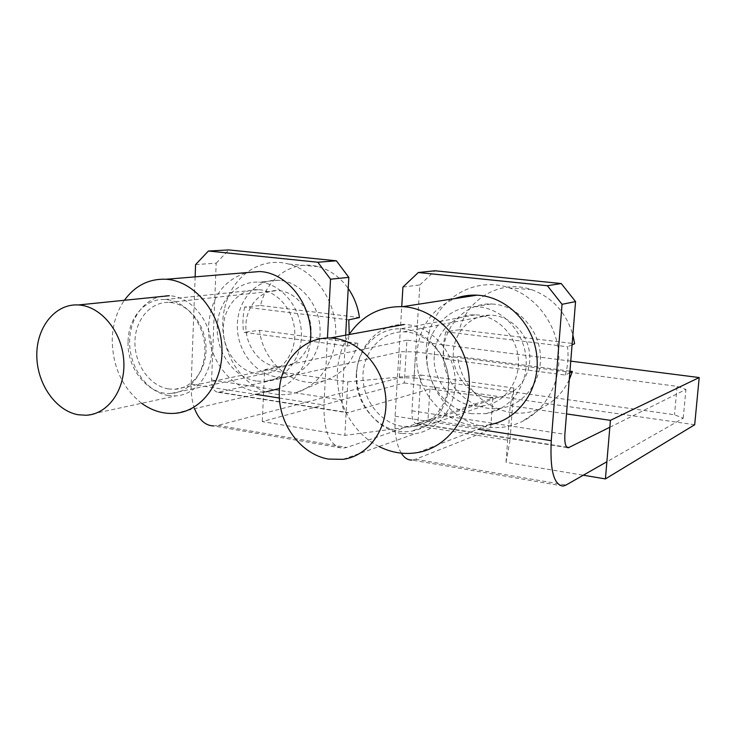 <?xml version="1.0" encoding="UTF-8"?>
<svg xmlns="http://www.w3.org/2000/svg" width="736" height="736" viewBox="0 0 736 736"><rect width="100%" height="100%" fill="white"/><g stroke="black" fill="none" stroke-linecap="round" stroke-linejoin="round"><path stroke-width="0.55" stroke-dasharray="3.68 2.76" d="M570.768 361.128L406.916 340.17L404.285 382.959L262.283 421.59L344.853 435.381L417.754 425.868L509.984 440.533L506.018 462.309L583.28 475.217M406.916 340.17L264.638 369.656L262.283 421.59M264.638 369.656L347.797 381.846L344.853 435.381M347.797 381.846L420.974 375.047L417.754 425.868M420.974 375.047L513.875 388.056L509.984 440.533M513.875 388.056L510.214 405.656L506.018 462.309M510.214 405.656L566.508 413.908M694.692 424.746L404.285 382.959M417.606 452.566L489.744 424.663C451.619 432.74 413.181 393.824 416.926 352.884C419.511 326.572 432.188 308.476 454.949 298.577M379.049 446.54C352.857 433.578 335.487 401.819 337.419 371.202C338.21 357.641 342.093 345.432 349.076 334.558M434.286 355.175C435.353 332.801 453.726 314.152 474.95 314.842C496.193 314.99 516.102 334.521 518.227 357.852C520.591 381.174 504.74 402.85 483.92 405.738C457.682 410.366 431.673 383.41 434.286 355.175M356.38 373.916C357.365 348.8 377.292 327.925 400.577 328.817C423.872 329.093 445.942 351.265 448.445 377.614C451.205 403.935 433.9 428.196 411.084 431.213C382.343 436.126 353.749 405.591 356.38 373.916M569.958 371.146L457.59 356.371L444.047 358.929L565.266 375.056L569.83 372.747M569.278 379.638C563.316 392.132 554.484 401.368 542.754 407.33C507.803 425.96 461.739 397.265 457.59 356.371M565.266 375.056C567.916 365.893 568.67 356.463 567.53 346.748L445.832 331.78L459.384 329.7C467.36 298.512 501.032 278.935 531.512 289.625C552.294 297.243 566.085 312.322 572.884 334.862M572.084 344.807L567.53 346.748M428.895 333.279C437.681 298.098 475.3 275.88 509.616 287.96C535.486 296.507 555.873 322.865 558.596 352.047C561.366 381.22 546.232 409.621 522.505 421.323C510.885 426.954 498.704 428.812 485.972 426.908C445.648 421.608 416.852 373.538 428.895 333.279M445.832 331.78C443.495 340.639 442.897 349.683 444.047 358.929M488.078 397.339C468.455 394.579 452.668 374.596 453.229 353.648C453.551 332.681 470.276 314.879 490.158 315.137C509.542 315.146 527.721 332.819 529.635 353.97C531.769 375.121 517.233 394.809 498.198 397.357L488.078 397.339M402.132 426.356C380.236 422.933 362.535 399.841 362.958 375.811C363.115 351.762 381.524 331.43 403.714 331.862C425.353 331.991 445.887 352.516 448.196 376.924C450.763 401.322 434.636 423.816 413.411 426.503L402.132 426.356M401.69 433.513C376.335 429.484 355.985 402.666 356.61 374.909C356.932 347.116 378.405 323.72 404.156 324.512C428.922 324.953 452.318 348.533 454.968 376.519C457.893 404.496 439.548 430.284 415.325 433.633L401.69 433.513M459.384 329.7L574.623 343.721M471.969 413.715C446.366 409.943 425.988 383.576 426.935 356.206C427.552 328.817 449.604 305.753 475.631 306.645L479.403 306.912C503.525 309.442 524.658 332.874 526.139 359.416C527.85 385.968 509.717 410.016 486.174 413.66L471.969 413.715M401.295 453.155C396.364 444.746 394.303 432.418 395.094 416.18L401.746 306.618M563.141 486.073L411.967 460.064L415.518 459.264L490.599 429.53L427.993 419.75L346.72 447.46L342.875 448.178C330.041 446.568 323.73 432.188 323.941 405.03L327.446 337.99M494.73 304.216L491.032 303.959C462.962 302.965 440.275 330.354 443.514 359.711C446.209 389.105 473.874 412.822 501.216 408.167C524.262 404.579 542.027 381.119 540.39 355.286C538.973 329.443 518.337 306.664 494.73 304.216M345.662 335.174L342.13 400.071C342.028 408.057 343.896 412.307 347.714 412.813L429.99 388.856L492.862 397.955L416.926 423.77C413.402 423.31 411.746 418.996 411.948 410.817L419.833 284.942L434.939 270.774M399.335 377.816L414.064 377.899L415.693 351.891L400.927 351.698L399.335 377.816L217.939 425.38L213.606 425.932L342.875 448.178M414.064 377.899L674.48 414.754L683.22 418.204L606.887 461.748M194.58 408.701C192.013 401.58 190.882 393.41 191.176 384.21L195.132 276.865M256.413 381.055C234.462 377.835 216.596 353.252 217.203 327.713C217.506 302.156 236.412 280.839 258.686 282.127L260.802 282.311C281.998 284.492 300.665 307.427 301.383 332.773C302.34 358.128 285.31 380.015 264.445 381.368L256.413 381.055M280.306 280.425L278.226 280.26C254.868 278.889 235.603 302.698 237.424 329.36C238.832 356.031 260.737 378.985 283.71 377.09C304.235 375.737 320.997 354.356 320.105 329.627C319.442 304.897 301.144 282.541 280.306 280.425M195.583 264.583L216.182 263.175L211.6 379.997C211.683 387.614 213.891 391.718 218.233 392.316L400.927 351.698M216.182 263.175L228.832 249.927M415.693 351.891L677.12 386.354L674.48 414.754M609.84 427.257L685.924 389.454L677.12 386.354M683.22 418.204L685.924 389.454M402.932 287.049L419.833 284.942M492.862 397.955L490.599 429.53M429.99 388.856L427.993 419.75M174.892 413.338L266.45 391.754C235.695 395.296 206.439 360.999 208.638 325.358C210.974 297.51 223.67 279.919 246.726 272.596M310.39 341.771C307.473 364.559 297.169 380.135 279.487 388.488M141.625 403.282C122.185 387.725 112.387 366.289 112.231 338.974C112.746 324.208 116.794 311.31 124.384 300.279M223.413 327.318C223.919 306.148 239.881 288.54 258.281 289.69C276.69 290.306 293.664 309.571 294.759 331.577C296.093 353.584 281.364 372.94 263.184 373.925C241.932 375.894 221.858 352.038 223.413 327.318M128.073 341.246C128.395 317.694 145.305 298.144 165.094 299.506C184.892 300.27 203.375 321.871 204.774 346.463C206.42 371.054 190.734 392.509 171.203 393.447C148.396 395.444 126.675 368.745 128.073 341.246M358.009 343.289L259.477 330.335L243.598 332.267L347.355 346.067L358.009 343.289C352.342 362.701 341.09 375.158 324.254 380.678C295.716 389.832 263.479 364.09 259.477 330.335M347.355 346.067L349.223 334.337M348.79 319.847L244.674 307.032L260.581 305.514C266.671 277.877 292.799 259.569 318.127 266.644C330.133 269.928 340.161 277.187 348.211 288.448M224.747 307.896C231.389 276.81 260.351 256.1 288.678 264.049C313.711 270.48 334.181 298.08 335.68 328.21C337.318 358.331 319.893 385.894 295.863 392.766C289.027 394.735 282.072 395.186 275.006 394.1C240.589 389.666 215.151 345.34 224.747 307.896M244.674 307.032C242.825 315.275 242.466 323.684 243.598 332.267M276.285 366.684C259.339 364.32 245.456 345.552 245.861 325.928C246.036 306.286 260.562 289.837 277.693 290.591C294.538 291.07 310.049 308.522 311.024 328.495C312.211 348.468 298.687 366.059 282.026 366.924L276.285 366.684M168.507 388.939C150.034 386.078 134.743 364.66 134.936 342.396C134.881 320.105 150.457 301.493 169.142 302.432C187.514 303.057 204.672 323.049 205.97 345.819C207.488 368.58 192.906 388.461 174.763 389.27L168.507 388.939M168.286 395.508C146.924 392.132 129.343 367.338 129.637 341.633C129.646 315.91 147.715 294.464 169.363 295.716C190.458 296.599 210.128 319.608 211.6 345.791C213.339 371.965 196.632 394.809 175.849 395.885L168.286 395.508M260.581 305.514L359.453 317.547M395.094 416.18L478.041 429.189M415.518 459.264L565.993 485.07M411.948 410.817L564.862 434.332M417.781 423.605L566.867 447.184M217.939 425.38L346.72 447.46M191.176 384.21L255.604 394.312M279.33 398.038L323.941 405.03M211.6 379.997L342.13 400.071M219.273 392.196L348.643 412.666M474.95 314.842L400.577 328.817M483.92 405.738L411.084 431.213M531.512 289.625L509.616 287.96M542.754 407.33L522.505 421.323M413.411 426.503L498.198 397.357M403.714 331.862L490.158 315.137M343.077 459.347L415.325 433.633M416.926 423.77L567.456 447.608M218.233 392.316L347.714 412.813M491.032 303.959L475.631 306.645M501.216 408.167L486.174 413.66M278.226 280.26L258.686 282.127M283.71 377.09L264.445 381.368M258.281 289.69L165.094 299.506M263.184 373.925L171.203 393.447M318.127 266.644L288.678 264.049M324.254 380.678L295.863 392.766M174.763 389.27L282.026 366.924M169.142 302.432L277.693 290.591M86.268 415.251L175.849 395.885"/><path stroke-width="1.1" d="M583.28 475.217L605.415 478.915L694.692 424.746L699.2 377.559L570.768 361.128M566.508 413.908L610.429 420.348L605.415 478.915M610.429 420.348L699.2 377.559M454.949 298.577C462.006 295.946 469.356 294.814 477.002 295.173C506.607 296.415 533.94 323.978 536.894 356.638C540.15 389.28 518.503 419.649 489.744 424.663M349.076 334.558C362.158 315.486 380.024 306.185 402.675 306.664C435.169 308.182 465.52 339.471 468.998 376.381C472.806 413.282 449.126 447.286 417.606 452.566C404.358 454.774 391.506 452.76 379.049 446.54M569.83 372.747L572.378 371.459L569.958 371.146M572.378 371.459L569.278 379.638M572.884 334.862L574.623 343.721L572.084 344.807M328.33 459.071C300.904 454.305 278.788 424.396 279.238 393.631C279.358 362.839 302.294 336.987 330.17 337.999C356.978 338.615 382.564 365.038 385.636 396.235C389.013 427.414 369.251 455.906 343.077 459.347L328.33 459.071M606.887 461.748L565.993 485.07L563.141 486.073C553.803 485.125 549.838 469.991 551.264 440.671L562.046 304.299L547.382 285.734L561.255 283.544L575.561 301.594L564.862 434.332C564.42 442.943 565.579 447.414 568.358 447.746L609.84 427.257M561.255 283.544L434.939 270.774L418.315 272.513L547.382 285.734M418.315 272.513L402.932 287.049L401.746 306.618M401.295 453.155C404.312 457.912 407.864 460.221 411.967 460.064M213.606 425.932C205.307 425.638 198.968 419.897 194.58 408.701M327.446 337.99L330.528 279.202L317.832 262.228L336.38 260.811L348.818 277.352L345.662 335.174M336.38 260.811L228.832 249.927L208.408 251.022L317.832 262.228M208.408 251.022L195.583 264.583L195.132 276.865M575.561 301.594L562.046 304.299M348.818 277.352L330.528 279.202M246.726 272.596L259.477 271.547C288.54 272.504 314.346 307.519 310.39 341.771M279.487 388.488L266.45 391.754M124.384 300.279C135.176 285.55 149.114 278.548 166.198 279.257C194.056 280.959 219.908 311.613 221.849 346.38C224.112 381.156 202.198 411.415 174.892 413.338C163.134 414.147 152.048 410.798 141.625 403.282M349.223 334.337L348.79 319.847L359.453 317.547C357.917 306.802 354.172 297.096 348.211 288.448M78.246 414.764C55.586 410.854 36.763 383.484 36.8 355.258C36.542 327.005 55.412 303.49 78.384 304.952C100.768 306.001 121.928 331.485 123.749 360.364C125.847 389.252 108.293 414.258 86.268 415.251L78.246 414.764M478.041 429.189L551.264 440.671M566.867 447.184L569.038 447.534M255.604 394.312L279.33 398.038M477.002 295.173L402.675 306.664M330.17 337.999L404.156 324.512M567.456 447.608L568.358 447.746M259.477 271.547L166.198 279.257M78.384 304.952L169.363 295.716"/></g></svg>
